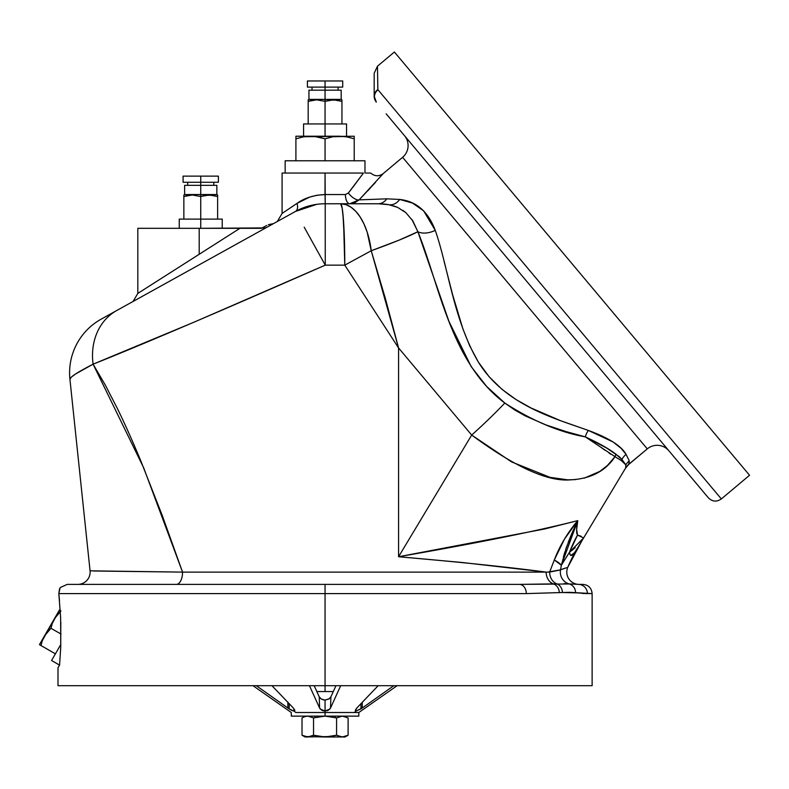 <?xml version="1.0" encoding="UTF-8"?>
<svg xmlns="http://www.w3.org/2000/svg" width="789" height="789" viewBox="0 0 789 789"><rect width="100%" height="100%" fill="white"/><g stroke="black" fill="none" stroke-linecap="round" stroke-linejoin="round"><path stroke-width="1.18" d="M133.055 685.69L136.093 685.69M582.361 593.456L592.125 593.604L569.451 592.312L526.302 593.604L325.058 593.604L325.058 685.69L592.125 685.69L325.058 685.69L325.058 584.393L67.213 584.393L442.254 584.393M569.451 592.312L587.391 593.604A9.212 9.044 -90 0 0 578.347 584.393L582.913 584.393L578.347 584.393A9.212 9.044 90 0 1 587.391 593.604M60.802 621.939L60.733 647.562L59.569 665.058L58.001 667.76L58.001 685.69L325.058 685.69L58.001 685.69M60.063 587.874L58.83 593.604L60.645 617.984L60.733 647.562L59.569 665.058L58.001 667.76M59.52 588.9L58.83 593.604L526.302 593.604L562.419 592.5L575.566 592.864A9.212 8.63 -81.8 0 0 569.283 583.968L519.359 584.393A9.212 6.943 90 0 1 526.302 593.604A9.212 6.943 -90 0 0 519.359 584.393L325.058 584.393L325.058 593.604L58.83 593.604L60.645 617.984M316.695 204.351L295.451 211.452A9.212 5.543 61 0 0 296.999 203.394C277.679 216.403 277.679 216.403 296.999 203.394L309.594 197.132L317.06 195.238L325.186 194.548L325.058 173.057L282.087 173.057L282.087 213.434L296.999 203.394A9.212 5.543 -119 0 1 295.451 211.452L116.811 310.471A61.394 51.601 61 0 0 93.092 364.173L75.665 373.937L71.276 377.152L69.925 379.233A61.394 61.394 0 0 1 101.219 319.121L116.811 310.471L101.219 319.121A61.394 61.394 0 0 0 69.925 379.233L90.064 570.832A12.279 12.279 0 0 1 77.855 584.393A12.279 12.279 0 0 0 90.064 570.832L69.925 379.233C69.846 377.191 77.569 372.171 93.092 364.173A61.394 51.601 61 0 1 116.811 310.471A61.394 51.601 -119 0 0 93.092 364.173C147.287 342.682 240.073 302.601 325.255 265.143L344.783 265.143L398.573 347.949L398.573 556.738L471.684 435.064C514.783 466.861 547.655 481.793 570.299 479.86C590.685 478.864 605.587 471.132 614.996 456.663L621.347 460.608L625.815 464.869L621.929 459.514L621.347 460.608A15.346 14.705 -44 0 0 621.929 459.514L615.972 454.257A15.346 14.143 109.3 0 1 614.996 456.663L615.972 454.257C609.345 449.049 599.117 443.25 585.27 436.859L614.996 456.663L585.27 436.859C559.598 432.283 532.782 421.01 504.812 403.051A122.788 20.415 140 0 1 471.684 435.064L398.573 347.949L371.244 250.744L344.783 265.143L371.244 250.744L367.141 232.005L363.946 223.889L360.109 216.916L355.74 211.274L350.947 207.142L345.858 204.607L340.641 203.759L342.219 208.424L343.57 221.739L344.783 265.143A61.394 4.142 -90 0 0 340.641 203.759A61.394 31.481 90 0 1 371.244 250.744C393.109 242.834 408.653 236.493 417.884 231.719L411.878 219.45M621.061 448.3L626.071 454.346L629.267 460.884L628.764 464.425L647.276 448.892L402.607 157.307L383.168 173.619L359.113 199.873L386.837 198.828L399.717 199.449L412.479 203.069L423.604 210.811L435.252 230.358A15.346 8.758 -19.5 0 1 417.884 231.719L412.805 220.831L405.842 212.655L397.666 207.389L388.76 204.686L378.089 203.759A61.394 61.394 0 0 1 388.76 204.686L378.089 203.759A15.346 11.904 90 0 0 386.837 198.828L399.717 199.449A15.346 11.736 -80 0 1 388.76 204.686A15.346 11.736 100 0 0 399.717 199.449C416.286 201.244 428.131 211.541 435.252 230.358C448.556 268.566 453.409 319.437 478.371 362.102C505.108 405.29 554.923 418.476 588.357 430.449L613.073 441.958L621.061 448.3M444 261.051L452.58 294.553L462.896 328.875L469.702 345.809L478.371 362.102L489.121 376.748L502.011 389.371L516.184 399.638L531.105 408.021L560.673 420.734L588.357 430.449A15.346 10.405 -69.4 0 0 585.27 436.859L566.167 431.622L545.929 424.906L525.198 415.882L514.832 410.033L504.812 403.051L486.635 386.442L471.24 366.688L448.971 321.458L417.884 231.719L399.313 240.053L371.244 250.744L385.545 299.13L398.573 347.949L471.684 435.064A122.788 20.415 -40 0 0 504.812 403.051C450.43 362.407 439.315 283.892 417.884 231.719A15.346 8.758 160.5 0 0 435.252 230.358M137.819 228.317L137.819 293.409L239.935 228.317L137.819 228.317L199.203 228.317L199.203 254.275L199.203 228.317L262.185 227.922A9.212 8.038 -119 0 0 267.126 227.153C275.795 222.35 275.795 222.35 267.126 227.153A9.212 8.038 61 0 1 262.185 227.922L261.524 228.317M175.71 269.246L165.098 276.012M375.495 182.367L359.113 199.873L349.754 203.759A9.212 4.359 90 0 1 345.404 194.548L325.058 194.548L325.216 203.759L325.186 194.548L345.404 194.548L348.353 192.999L351.963 188.413M290.707 207.635L285.993 210.811M352.624 187.565L363.443 173.057L325.058 173.057L324.999 194.548M404.501 135.678A15.346 15.346 0 0 1 402.607 157.307A15.346 15.346 0 0 0 404.501 135.678M625.667 464.613L621.929 459.514A15.346 14.577 146.6 0 1 626.071 454.346A15.346 14.577 -33.4 0 0 621.929 459.514L615.972 454.257L607.017 448.231L585.27 436.859A15.346 10.405 110.6 0 1 588.357 430.449C608.723 437.875 621.298 445.844 626.071 454.346L629.267 460.884A15.346 15.109 -13.7 0 0 625.815 464.869L625.677 467.936A15.346 15.257 -149 0 1 628.971 464.09L647.276 448.892A15.346 15.346 0 0 1 668.894 450.785A15.346 15.346 0 0 0 647.276 448.892L402.607 157.307L383.168 173.619C378.888 176.637 374.736 176.46 370.722 173.057L370.702 173.057M721.333 498.944L749.55 475.274L394.392 52.005L377.467 66.197L377.852 89.611L721.333 498.944L377.852 89.611L375.15 92.51L374.173 96.199L375.465 92.589L377.852 89.611L377.467 66.197L394.392 52.005L749.55 475.274L721.333 498.944C716.698 502.12 712.368 501.745 708.354 497.81L690.365 476.369M377.467 66.197L374.173 73.259L374.173 96.199A9.212 8.245 -0 0 1 377.852 89.611A9.212 8.6 140 0 0 374.44 96.199A9.212 8.6 140 0 0 376.333 102.116L374.173 96.199A9.212 9.212 0 0 0 376.333 102.116A9.212 9.212 0 0 1 374.173 96.199C374.173 65.753 374.173 65.753 374.173 96.199L374.183 95.913M575.191 551.689L577.627 547.901A153.48 153.48 0 0 0 567.755 567.34A12.279 12.279 0 0 0 579.067 584.393A12.279 12.279 0 0 1 567.755 567.34L560.535 569.816L561.344 565.279L568.05 554.47M386.166 113.833L708.354 497.81M690.306 476.3L687.229 472.631M601.484 447.728L605.488 450.568M407.992 201.313L399.767 199.459M449.059 117.157L421.434 84.236M577.518 521.125L572.567 531.786M571.838 533.472L568.405 541.905M564.707 552.556L564.145 554.411M574.767 526.904L577.765 520.622C567.478 532.782 559.667 545.899 554.302 559.973L561.344 565.279L577.765 520.622C576.345 527.733 576.256 532.555 577.499 535.1L576.651 529.616M572.725 531.431L566.167 548.079L561.344 565.279A61.394 10.622 -166.8 0 0 554.302 559.973L549.647 572.074L546.156 572.114L461.762 562.449L398.573 556.738L544.597 528.995L577.765 520.622L576.66 529.508L576.68 533.039L577.499 535.1A122.788 118.518 -56.9 0 0 569.569 552.122L575.24 547.724M570.98 535.475L570.427 536.816M568.662 541.234L568.248 542.329M566.966 545.801L565.792 549.193M564.894 551.955L563.474 556.718M580.132 535.928L577.499 535.1L583.633 537.911L569.569 552.122L577.499 535.1L583.633 537.911L625.677 467.936L625.815 464.869A15.346 15.109 166.3 0 1 629.267 460.884L628.971 464.09A15.346 15.257 31 0 0 625.677 467.936L625.815 464.869L621.347 460.608L614.996 456.663L607.52 465.392L599.847 471.398L584.205 478.164M581.118 536.283L579.146 535.603M571.66 555.377L573.899 553.375L571.67 555.377L570.713 555.446L569.964 554.489L570.713 555.446L571.66 555.377L570.713 555.446M621.347 460.608L625.815 464.869L625.677 467.936L577.627 547.901L583.633 537.911L569.569 552.122L573.347 549.312M282.087 173.057L363.443 173.057L348.353 192.999L345.404 194.548A9.212 4.359 -90 0 0 349.754 203.759L354.774 202.753L359.113 199.873L386.837 198.828L359.113 199.873A9.212 3.777 44.2 0 1 348.353 192.999A9.212 3.777 -135.8 0 0 359.113 199.873L386.837 198.828L399.717 199.449L386.837 198.828A15.346 11.904 -90 0 1 378.089 203.759L388.76 204.686A61.394 61.394 0 0 0 378.089 203.759L340.878 203.759M132.601 301.723L295.451 211.452A61.394 61.394 0 0 1 325.216 203.759L378.414 203.759M378.089 203.759L388.76 204.686M610.321 450.381L613.546 452.6M606.159 447.698L619.128 456.614M619.316 456.782L620.647 458.044M609.335 453.261L610.696 454.178M610.538 454.069L609.009 453.034M620.203 457.6L621.929 459.514M576.66 529.547L577.765 520.622L564.5 539.055L554.302 559.973L549.647 572.074L558.829 570.279L567.755 567.34A153.48 153.48 0 0 1 577.627 547.901C572.863 556.176 570.181 557.586 569.569 552.122L561.344 565.279L569.569 552.122L569.964 554.489M575.625 479.604L567.676 479.83L550.022 477.345L511.627 461.93L471.684 435.064L398.573 556.738L398.573 347.949L344.783 265.143L325.255 265.143L325.216 203.759L325.255 265.143L304.199 227.173M573.899 553.375L575.112 551.797M567.755 567.34L581.72 541.096M608.368 464.583L613.635 458.577M600.459 471.003L605.4 467.285M393.741 205.89L397.646 207.379M403.041 210.456L405.832 212.645M344.468 241.651L342.939 214.105M368.118 173.057L366.066 173.057M370.011 173.057L368.345 173.057M369.933 173.057L370.722 173.057M296.999 203.394C304.446 198 313.795 195.051 325.058 194.548M304.603 207.32L301.605 208.474M266.702 225.457L262.185 227.922L266.702 225.457M199.203 254.275L239.935 228.317L261.544 228.317M246.533 228.307L245.251 228.317M245.063 228.317L239.935 228.317M133.075 301.467L137.819 293.409L155.778 281.959M301.654 208.454L304.643 207.31M629.267 460.884L626.071 454.346M367.97 190.613L370.179 188.226M620.864 448.113L618.043 445.607M340.641 203.759L325.216 203.759A61.394 61.394 0 0 0 295.451 211.452M313.864 244.6L325.255 265.143L194.094 322.149L93.092 364.173A61.394 51.601 -119 0 1 116.811 310.471M93.852 571.009L182.555 572.114L143.706 467.877L93.092 364.173L105.322 385.111L117.413 408.584C124.554 423.17 132.286 440.41 140.58 460.312L162.209 515.365L182.555 572.114L546.156 572.114C508.846 567.173 459.652 562.044 398.573 556.738C476.655 543.197 536.382 531.155 577.765 520.622M547.921 572.094L560.535 569.816L561.344 565.279L564.954 559.371M577.587 547.97L574.757 552.28M574.116 553.119L570.743 555.456M570.664 555.426L569.993 554.568M569.944 554.42L569.579 552.162M569.569 552.122L567.34 555.584M558.898 570.269L558.089 570.457M551.935 566.098L554.302 559.973M546.057 572.104L546.156 572.114A12.279 10.099 -90 0 0 553.375 583.88A12.279 10.099 90 0 1 546.156 572.114L549.647 572.074A12.279 10.287 -90 0 0 556.679 583.761A12.279 10.287 90 0 1 549.647 572.074M546.156 572.114A12.279 10.099 90 0 0 553.375 583.88A12.279 10.099 -90 0 1 546.156 572.114L182.555 572.114A12.279 6.194 -90 0 1 176.371 584.393A12.279 6.194 90 0 0 182.555 572.114L90.064 570.832L69.925 379.233L71.276 377.152M60.27 587.549L67.213 584.393L325.058 584.393M560.535 569.816A12.279 12.101 -90 0 0 569.283 583.968A12.279 12.101 90 0 1 560.535 569.816M572.055 584.195L569.283 583.968A9.212 8.63 98.2 0 1 575.566 592.864M579.067 584.393L563.928 583.653M569.303 583.968L569.845 584.028M556.679 583.761A9.212 8.176 85.8 0 1 562.419 592.5A9.212 8.176 -94.2 0 0 556.679 583.761L553.375 583.88A9.212 8.077 86.3 0 1 559.283 592.707A9.212 8.077 -93.7 0 0 553.375 583.88L519.359 584.393M59.175 665.738L59.569 665.058M59.491 600.498L58.83 593.604M130.491 685.69L131.142 685.69M285.154 160.778L285.154 173.057L285.154 160.778L364.972 160.778L364.972 173.057L364.972 160.778L285.154 160.778M354.222 137.927L354.222 136.398M339.941 136.221L347.012 136.921L354.222 138.825L347.022 136.921L339.645 136.221L295.905 136.221L295.905 160.778L295.905 138.825L303.104 136.921L295.905 138.825L295.905 136.221L314.19 136.398L325.058 138.825L325.068 160.778L325.058 138.825L332.268 136.921L325.068 138.825L317.849 136.921L310.481 136.221L303.104 136.921L306.773 136.398M333.333 136.744L354.222 136.221L304.248 136.724M354.222 138.825L347.012 136.921L354.222 138.825L354.222 160.778M295.905 136.921L295.905 136.398M296.575 138.608L295.905 138.825L295.905 137.927M317.849 136.921L325.058 138.825L317.849 136.921M335.936 136.398L339.645 136.221M51.561 660.501L59.54 665.107L51.561 660.501L60.842 644.426L51.561 660.501M59.402 610.084L39.45 644.643L55.398 653.854L40.989 645.54L42.33 640.619L40.989 645.54L39.45 644.643L44.44 636.003L50.969 628.261L61 634.05L50.969 628.261L52.311 623.34L50.969 628.261L44.44 636.003L42.33 640.619L54.411 618.724L60.95 610.982L54.411 618.724L52.311 623.34L59.402 610.084L60.95 610.982L59.402 610.084M60.95 610.982L57.35 614.601L60.95 610.982M47.379 631.881L50.969 628.261L47.379 631.881M294.741 710.08L294.701 710.781L293.35 708.039L271.949 685.69L293.35 708.039L294.741 710.08L294.021 711.047L289.178 708.897L289.178 703.699L289.178 708.897L287.886 708.039L287.847 702.318L287.886 708.039L256.336 685.69L288.005 708.108M355.425 710.781L356.105 711.047L354.3 712.506L325.058 712.506L325.058 716.126L358.827 716.126L291.299 716.126L325.058 716.126L325.058 712.506L358.827 712.506L354.3 712.506L356.105 711.047L362.23 708.039L393.79 685.69L362.23 708.039L362.279 702.318L362.23 708.039L360.948 708.897L360.948 703.699L360.948 708.897L356.105 711.047L355.385 710.08L356.776 708.039L378.178 685.69L356.776 708.039L355.425 710.781L355.385 710.08M335.966 685.69L330.897 696.835L330.522 708.039L328.599 710.08L325.058 711.047L325.058 700.08L328.845 699.034L330.897 696.835L330.522 708.039L329.782 709.124L325.058 711.047L321.527 710.08L319.604 708.039L319.229 696.835L321.281 699.034L325.058 700.08L325.058 711.047L320.344 709.124L319.604 708.039L319.229 696.835L314.16 685.69M295.816 712.506L325.058 712.506L295.816 712.506L294.021 711.047L295.816 712.506M309.446 685.69L319.604 708.039L309.446 685.69M330.522 708.039L340.68 685.69L330.522 708.039M325.058 711.047L325.058 712.506L325.078 711.047L323.145 710.781L325.058 711.047M294.701 710.781L291.841 710.396L287.886 708.039M289.297 708.976L291.605 710.287M292.778 710.781L294.021 711.047M321.527 710.08L323.145 710.781L321.527 710.08M313.539 694.714L314.219 696.214M312.217 691.795L312.434 692.298M326.981 710.781L327.613 710.573M321.577 699.202L320.018 697.999M323.727 699.951L323.007 699.784M329.289 698.729L325.048 700.08M330.108 697.999L330.897 696.835M336.745 694.379L337.11 693.561M337.692 692.298L337.909 691.795M335.907 696.214L336.587 694.714M316.833 691.568L325.058 691.568L325.058 685.69L325.058 691.568L333.293 691.568M313.539 717.911L313.539 735.22L310.698 736.522L313.539 735.22L313.539 717.911L307.779 716.126L313.539 717.911L325.068 716.126L336.578 717.911L342.327 716.126L348.107 717.911L348.107 735.22L342.337 736.995L345.02 736.995L339.428 736.522L336.578 735.22L325.058 736.995L313.539 735.22L307.779 736.995L303.449 735.959M345.257 736.522L348.107 735.22L342.337 736.995L325.058 736.995L342.337 736.995L336.676 735.269M305.106 736.995L307.779 736.995L302.019 735.22L302.019 717.911L302.019 735.22L305.106 736.995L330.907 736.512L325.058 736.995L314.86 735.575M304.87 736.522L325.058 736.995M336.578 717.911L336.578 735.22L336.578 717.911L335.266 717.546L335.266 716.126M304.879 716.599L307.769 716.126M302.019 717.911L304.87 716.609M313.539 735.22L307.779 736.995M336.578 735.22L330.907 736.512M345.02 736.995L348.107 735.22L348.107 717.911L342.337 716.126M184.626 185.336L216.857 185.336L184.626 185.336L184.626 194.548L183.857 194.991L183.857 196.5L192.319 194.991L200.741 196.5L200.741 194.548L184.626 194.548L200.741 194.548L200.741 176.125L183.087 176.125L218.395 176.125L200.741 176.125L200.741 182.269L218.395 182.269L218.395 176.125M192.289 194.991L188.029 195.396L192.319 194.991L200.741 196.5L200.741 219.105L179.251 219.105L222.232 219.105L200.741 219.105L200.741 228.317L200.741 194.548L216.857 194.548L200.741 194.548L200.741 182.269L183.087 182.269L218.395 182.269M183.857 196.5L183.857 219.105L183.857 196.5L188.038 195.396L183.857 196.5M186.746 195.672L185.652 195.948M213.454 195.396L217.626 196.5L217.626 219.105L217.626 196.5L209.203 194.991L200.741 196.5L204.923 195.396L212.123 195.189M216.916 196.264L217.616 196.5L217.626 194.991L216.857 194.548L216.857 185.336M213.395 195.386L212.468 195.228M308.943 90.183L341.173 90.183L308.943 90.183L308.943 99.384L308.183 99.828L308.183 101.337L316.636 99.828L325.058 101.337L325.058 99.384L308.943 99.384L325.058 99.384L325.058 80.971L307.414 80.971L342.712 80.971L325.058 80.971L325.058 87.106L342.712 87.106L342.712 80.971M316.606 99.828L312.345 100.242L316.636 99.828L325.058 101.337L325.058 123.942L303.578 123.942L346.549 123.942L325.058 123.942L325.058 136.221L325.058 99.384L341.173 99.384L325.058 99.384L325.058 87.106L307.414 87.106L342.712 87.106M308.183 101.337L308.183 123.942L308.183 101.337L312.355 100.233L308.183 101.337M311.063 100.509L309.978 100.785M337.781 100.242L341.943 101.337L341.943 123.942L341.943 101.337L333.52 99.828L325.058 101.337L329.24 100.233L336.449 100.025M341.233 101.11L341.943 101.337L341.943 99.828L341.173 99.384L341.173 90.183M337.712 100.223L336.785 100.075M582.913 584.393C588.505 584.935 591.572 588.012 592.125 593.604L592.125 685.69M628.764 464.425L625.47 468.272M282.087 213.434L277.343 221.492M268.27 224.707L273.556 223.593M253.003 685.69L291.299 712.506L291.299 716.126M358.827 716.126L358.827 712.506L397.242 685.602M314.86 717.546L314.86 716.126M187.693 185.336L187.693 182.269M183.087 182.269L183.087 176.125M179.251 228.317L179.251 219.105M222.232 228.317L222.232 219.105M213.789 185.336L213.789 182.269M312.02 90.183L312.02 87.106M307.414 87.106L307.414 80.971M303.578 136.221L303.578 123.942M346.549 136.221L346.549 123.942M338.106 90.183L338.106 87.106"/></g></svg>

